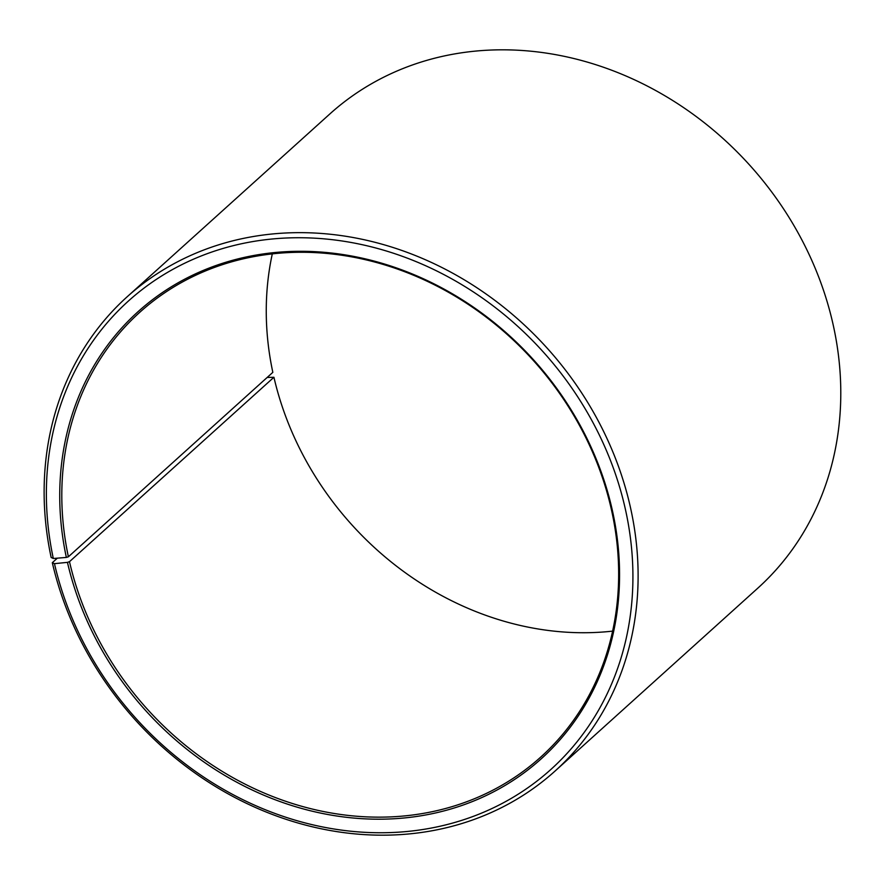 <?xml version="1.0" encoding="UTF-8"?>
<svg xmlns="http://www.w3.org/2000/svg" width="885" height="885" viewBox="0 0 885 885"><rect width="100%" height="100%" fill="white"/><g stroke="black" fill="none" stroke-linecap="round" stroke-linejoin="round"><path stroke-width="1.33" d="M272.303 253.873A299.418 260.09 -132.1 0 0 272.834 372.353L68.388 556.787A299.418 260.09 -132.1 0 1 139.675 312.383A299.418 260.09 -132.1 0 1 413.317 275.135A299.418 260.09 -132.1 0 1 610.982 507.736A299.418 260.09 -132.1 0 1 540.79 757.04A299.418 260.09 -132.1 0 1 267.148 794.288A299.418 260.09 -132.1 0 1 69.484 561.687L273.93 377.264A299.418 260.09 -132.1 0 0 612.619 631.127M57.348 558.158L52.315 562.694L54.461 563.656L67.448 562.362A301.022 261.473 -132.1 0 0 404.899 817.906A301.022 261.473 -132.1 0 0 611.845 508.123A301.022 261.473 -132.1 0 0 276.773 252.358A301.022 261.473 -132.1 0 0 66.353 557.428L68.388 556.787M54.461 563.656A315.392 273.963 -132.1 0 0 408.018 831.402A315.392 273.963 -132.1 0 0 624.832 506.828A315.392 273.963 -132.1 0 0 273.764 238.85A315.392 273.963 -132.1 0 0 53.31 558.49L66.353 557.428M52.315 562.694A319.385 277.425 -132.1 0 0 263.155 810.793A319.385 277.425 -132.1 0 0 555.039 771.067A319.385 277.425 -132.1 0 0 629.921 505.136A319.385 277.425 -132.1 0 0 419.07 257.037A319.385 277.425 -132.1 0 0 127.186 296.763A319.385 277.425 -132.1 0 0 51.153 557.462L53.31 558.49M555.039 771.067L757.726 588.237A319.385 277.425 -132.1 0 0 832.597 322.306A319.385 277.425 -132.1 0 0 621.757 74.207A319.385 277.425 -132.1 0 0 329.873 113.933L127.186 296.763M273.93 377.264L267.17 377.464M67.448 562.362L69.484 561.687"/></g></svg>
